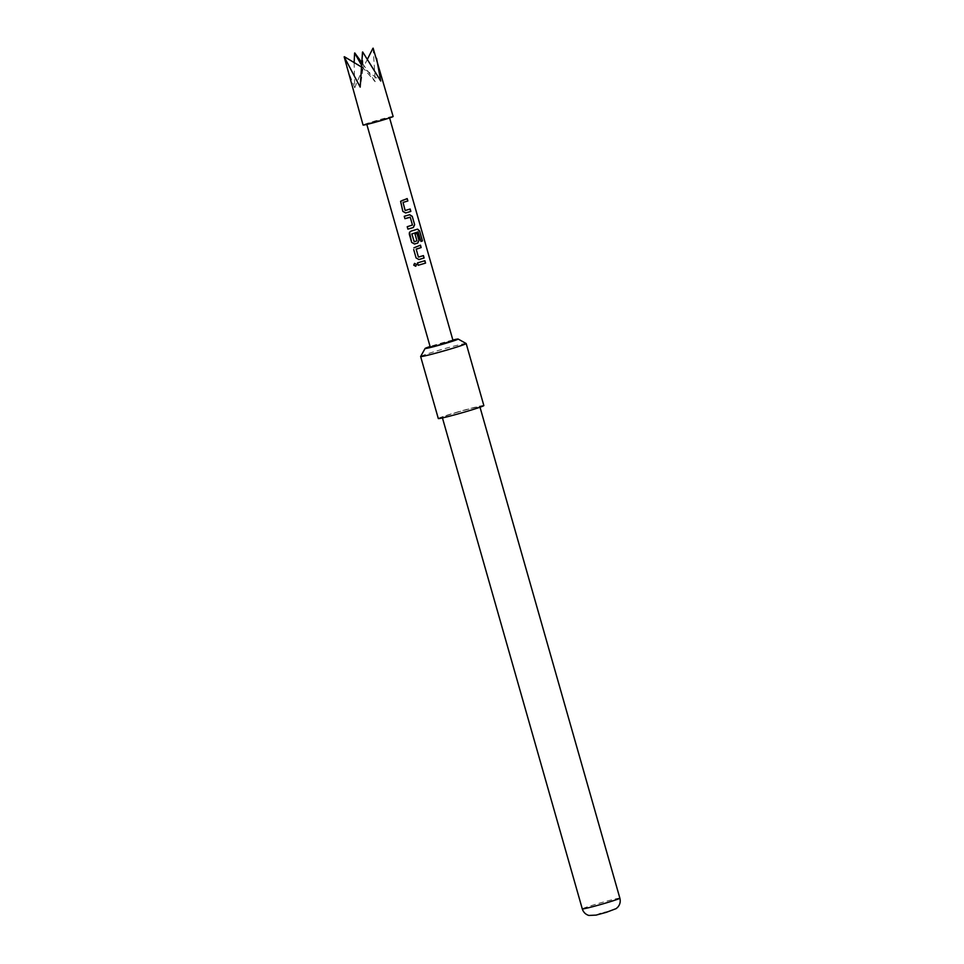<?xml version="1.0" encoding="UTF-8"?>
<svg xmlns="http://www.w3.org/2000/svg" width="964" height="964" viewBox="0 0 964 964"><rect width="100%" height="100%" fill="white"/><g stroke="black" fill="none" stroke-linecap="round" stroke-linejoin="round"><path stroke-width="0.72" stroke-dasharray="4.82 3.62" d="M415.809 266.221L416.605 264.425L414.592 263.389M393.131 116.487A15.629 0.651 -15.9 0 0 381.889 119.042A15.629 0.651 -15.9 0 0 365.055 124.139A15.629 0.651 -15.9 0 0 363.067 125.055M354.125 62.576L354.74 87.748L346.498 66.853M483.844 405.543A23.678 0.976 -15.9 0 0 455.104 412.749A23.678 0.976 -15.9 0 0 438.295 418.521M466.154 343.509A23.678 0.976 -15.9 0 0 437.439 350.739A23.678 0.976 -15.9 0 0 420.641 356.463M452.875 340.027A17.171 0.711 -15.9 0 0 437.294 344.281A17.171 0.711 -15.9 0 0 430.101 346.522M596.077 915.113L600.994 912.968L611.429 910.739M456.153 412.616A19.533 0.807 164.1 0 1 479.855 406.675A19.533 0.807 164.1 0 1 465.998 411.447A19.533 0.807 164.1 0 1 442.283 417.388A19.533 0.807 164.1 0 1 456.153 412.616M453.008 340.521L430.233 347.016M368.224 123.32L375.237 122.079L389.492 117.524L368.224 123.32M373.14 48.212L375.285 81.663L361.753 62.515M362.524 52.044L363.054 67.926L360.331 87.073M361.572 65.251L363.054 67.926L361.452 66.974M367.573 58.937L363.054 67.926L375.141 81.687M354.74 87.748L363.054 67.926L380.816 81M417.496 262.895L424.895 260.702M418.557 257.063L423.437 255.605M413.918 247.832L420.473 245.169M417.412 229.191L410.881 231.191M410.857 231.191L409.495 232.3M415.014 234.023L417.111 233.384M414.93 234.047L416.954 240.819M414.207 241.795L416.761 241.036M420.786 241.482L418.099 232.035M404.253 216.298L409.579 214.731M410.17 217.322L412.459 225.034M407.218 226.721L412.267 225.251M405.29 210.477L410.17 209.007M407.061 198.608L402.036 200.138M402.012 200.126L400.638 201.235M619.876 898.207A19.533 0.807 -15.9 0 0 596.162 904.148A19.533 0.807 -15.9 0 0 582.292 908.907"/><path stroke-width="1.45" d="M414.592 263.389L413.857 265.16L415.809 266.221M416.569 264.437L414.52 263.413L413.761 265.196L415.749 266.245L416.569 264.437M362.524 52.044L362.693 52.008A15.629 0.651 -15.9 0 1 362.5 52.068L360.199 87.109L344.172 56.804A15.629 0.651 -15.9 0 0 344.172 56.804L363.067 125.055A15.629 0.651 -15.9 0 0 374.321 122.5A15.629 0.651 -15.9 0 0 391.143 117.391A15.629 0.651 -15.9 0 0 393.131 116.487L373.14 48.212A15.629 0.651 -15.9 0 1 373.189 48.2M362.693 52.008L380.744 81.024L376.562 58.298M430.101 346.522A17.171 0.711 -15.9 0 0 425.124 348.438L420.641 356.463A23.678 0.976 -15.9 0 0 420.629 356.511L438.295 418.521A23.678 0.976 -15.9 0 0 467.034 411.327A23.678 0.976 -15.9 0 0 483.844 405.543L466.178 343.533A23.678 0.976 -15.9 0 0 466.154 343.509L458.117 339.039A17.171 0.711 -15.9 0 0 452.875 340.027M420.629 356.511A23.678 0.976 -15.9 0 0 449.381 349.317A23.678 0.976 -15.9 0 0 466.178 343.533M425.124 348.438A17.171 0.711 -15.9 0 0 445.946 343.256A17.171 0.711 -15.9 0 0 458.117 339.039M619.876 898.207C620.72 901.569 620.021 904.569 617.755 907.208L616.165 908.618L606.356 912.318L596.077 915.113L588.835 915.451C585.534 914.39 583.353 912.221 582.292 908.907A19.533 0.807 -15.9 0 0 606.007 902.967A19.533 0.807 -15.9 0 0 619.876 898.207L480.012 407.218M405.29 210.477L410.17 209.007L410.845 211.405L405.687 212.96L410.845 211.405M400.638 201.235L402.844 211.345L405.687 212.96L402.819 211.357L400.59 201.343L407.194 198.584L407.88 200.97L403.036 202.428L407.88 200.97M405.085 210.357L403.036 202.428L405.121 210.357M414.641 224.696L412.255 216.334L409.676 214.707L404.229 216.298L404.916 218.683L410.254 217.298L412.459 225.034L407.206 226.733L407.88 229.119L413.327 227.528L414.641 224.696L412.255 216.334M422.473 240.928L419.617 230.902L417.569 229.143L410.881 231.191L409.435 232.408L409.29 234.059L411.676 242.422L414.532 244.013L417.749 243.061L419.063 240.229L417.111 233.384L415.014 234.023L416.954 240.819L414.243 241.795L411.845 233.963L418.099 231.878L420.955 241.446L422.473 240.928L419.617 230.902M418.593 257.063L423.437 255.605L424.124 257.99L418.954 259.545L416.099 257.954L418.954 259.545M413.713 249.592L416.099 257.954L413.725 249.58M416.195 249.23L418.388 256.954L416.195 249.23L421.148 247.555L420.473 245.169L413.918 247.832M417.52 262.883L418.195 265.269L417.496 262.895L424.895 260.702L425.57 263.088L418.183 265.281L425.57 263.088M366.826 124.416L430.233 347.016L438.765 345.076L453.008 340.521L389.601 117.933M361.753 62.515L354.788 52.972A15.629 0.651 -15.9 0 0 354.619 53.008L354.125 62.576M361.572 65.251L354.619 53.008M361.452 66.974L344.389 56.731M367.573 58.937L372.923 48.272M425.437 263.112L424.763 260.738M416.267 249.025L421.148 247.555M421.015 247.591L420.34 245.205M418.93 259.545L424.124 257.99M423.991 258.015L423.317 255.641M419.436 230.95L417.412 229.191M409.495 232.3L411.676 242.422M411.688 242.41L414.508 244.013L417.749 243.061M417.665 243.085L419.063 240.229M418.93 240.265L416.978 233.421M414.207 241.795L411.845 233.963M411.809 233.963L418.099 231.878M420.943 241.434L422.292 240.976M412.122 216.37L409.579 214.731M404.253 216.298L404.916 218.683M404.928 218.671L410.062 217.189M407.218 226.733L407.88 229.119L413.327 227.528M413.243 227.552L414.508 224.733M407.748 200.994L407.073 198.62M410.712 211.429L410.037 209.055M582.292 908.907L442.44 417.918"/></g></svg>
